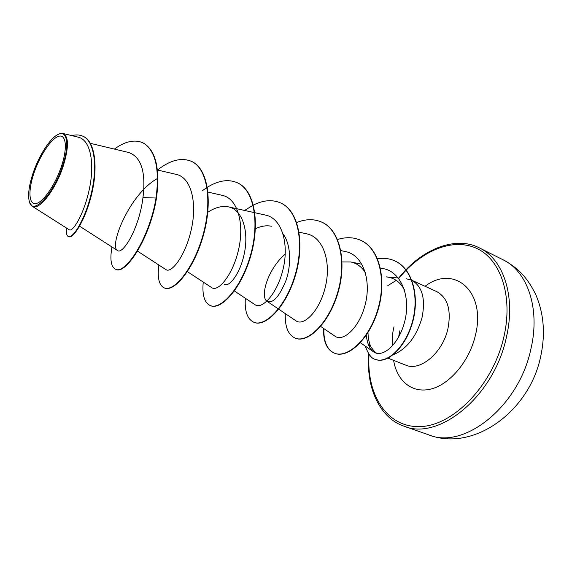 <?xml version="1.0" encoding="UTF-8"?>
<svg xmlns="http://www.w3.org/2000/svg" width="572" height="572" viewBox="0 0 572 572"><rect width="100%" height="100%" fill="white"/><g stroke="black" fill="none" stroke-linecap="round" stroke-linejoin="round"><path stroke-width="0.86" d="M61.526 166.066C55.42 184.649 43.179 202.402 36 203.553C28.722 204.976 27.999 190.569 33.927 173.159C39.754 155.77 51.022 138.696 58.501 136.35C66.059 133.734 67.753 147.454 61.526 166.066M62.591 165.794C53.632 193.98 33.004 215.758 29.479 202.073C27.642 195.681 28.814 186.122 32.983 173.402C38.839 155.727 50.243 137.902 58.194 134.391C67.203 129.672 69.741 144.752 62.591 165.794M69.241 229.765C72.608 232.439 83.705 214.993 89.189 189.84C94.737 164.8 91.184 139.904 78.064 137.13L62.899 133.476C68.84 136.2 68.969 147.018 63.285 165.944C55.577 190.018 38.538 211.533 32.125 206.163L29.694 202.645M396.246 280.394L387.816 285.621M366.266 335.249L366.888 339.196C368.061 345.223 370.291 349.442 373.573 351.851C382.611 358.594 399.592 343.936 405.047 320.113C410.667 296.317 401.072 271.743 383.333 268.625L380.409 268.011M398.312 277.999L386.229 276.877C394.129 277.706 400.193 282.025 404.418 289.825M393.207 354.776C406.864 348.956 416.452 336.643 421.972 317.846C425.782 298.777 422.308 286.207 411.547 280.137L406.127 278.728M367.989 332.604C368.139 338.431 369.183 343.322 371.121 347.275L374.731 351.73M371.121 347.275L374.41 351.458L376.683 353.267M207.808 212.269C215.051 207.443 221.929 205.648 228.442 206.864C242.249 209.516 248.67 230.516 244.659 251.766C240.776 273.151 229.093 287.823 224.303 284.248M255.398 228.75C261.032 226.069 266.373 225.225 271.428 226.233M283.119 233.998C290.955 244.416 291.42 264.471 286.122 280.13C279.372 296.682 273.023 303.746 267.074 301.322C259.895 297.19 267.346 269.305 285.235 254.125M342.092 261.947L350.779 261.976C356.878 263.242 361.769 266.859 365.437 272.808M320.67 326.426L335.006 336.207C343.293 342.371 360.01 327.298 365.529 303.217C371.299 279.129 362.526 254.662 345.474 251.573L340.855 250.586M267.067 301.322L296.074 320.878C303.789 326.583 319.941 310.832 325.525 286.186C331.288 261.676 323.244 236.915 306.549 233.798L299.07 232.182M234.391 290.962L255.04 304.719C262.09 309.952 277.677 293.415 283.297 268.225C289.117 243.179 281.653 218.154 265.487 215.079L228.442 206.864M187.394 271.643L211.726 287.652C218.082 292.371 232.983 274.96 238.66 249.235C244.516 223.58 237.752 198.355 222.122 195.317L207.993 192.085M165.944 269.605C171.507 273.745 185.671 255.427 191.384 229.115C197.276 202.86 191.298 177.384 176.262 174.41M157.5 178.471C129.637 193.708 108.759 246.282 117.467 250.5C122.551 255.191 139.261 228.671 142.964 197.583C146.024 172.072 141.291 157.05 128.764 152.517L90.405 143.343M142.95 142.828L142.535 142.628C155.348 149.785 159.853 168.247 156.042 198.026L156.471 198.212C160.274 168.44 155.77 149.978 142.95 142.828L142.743 142.728M66.559 228.085C66.08 233.011 66.688 235.836 68.368 236.558L68.812 236.729C73.631 238.932 86.308 218.304 92.142 191.935C98.112 165.551 94.716 141.112 83.169 136.336L82.947 136.243M142.535 142.628C134.277 139.282 124.896 141.434 114.393 149.077M68.368 236.558C73.18 238.76 85.85 218.118 91.684 191.742C97.662 165.351 94.266 140.905 82.725 136.136C79.479 134.72 75.861 134.556 71.879 135.643M111.948 246.954C109.795 259.581 111.025 267.017 115.623 269.255C125.032 274.674 149.306 239.024 156.042 198.026L142.964 197.583M156.471 198.212C149.742 239.203 125.461 274.839 116.044 269.419L115.623 269.255M191.548 161.404L191.742 161.497C208.315 168.683 212.855 202.474 203.224 235.85C193.744 269.305 174.203 292.249 164.729 288.088L164.336 287.938C159.016 285.421 157.186 277.77 158.852 265M237.444 182.811L237.63 182.897C254.819 190.412 260.188 223.681 250.708 256.027C241.405 288.452 221.228 310.267 210.739 305.734L210.367 305.591C204.397 302.817 202.023 294.973 203.246 282.075M280.838 203.046L281.016 203.132C298.748 210.904 304.855 243.643 295.538 275.032C286.4 306.506 265.687 327.298 254.297 322.444L254.118 322.372M321.972 222.236L322.143 222.308C340.319 230.33 347.061 262.541 337.909 293.014C328.943 323.58 307.779 343.414 295.595 338.281L295.431 338.216M360.982 240.426L361.139 240.497C379.715 248.713 387.022 280.416 378.021 310.038C369.212 339.754 347.676 358.708 334.792 353.31C327.163 350 323.53 341.77 323.888 328.621M395.002 260.996L395.152 261.061C412.898 268.954 419.912 297.526 412.391 323.023C405.012 348.627 386.608 364.128 375.64 359.445L375.489 359.388M157.507 170.02C170.106 160.16 181.381 157.257 191.348 161.311C207.915 168.497 212.448 202.295 202.817 235.678C193.336 269.14 173.795 292.092 164.336 287.938M202.252 190.783L207.014 187.48M207.35 187.266C218.382 180.437 228.357 178.922 237.258 182.725C254.447 190.24 259.802 223.509 250.329 255.863C241.019 288.295 220.842 310.124 210.367 305.591M244.637 210.453L253.089 205.198M253.389 205.048C263.363 200.078 272.451 199.385 280.659 202.967C298.391 210.739 304.49 243.479 295.173 274.875C286.043 306.356 265.329 327.163 253.939 322.308C247.369 319.29 244.501 311.275 245.345 298.255M296.689 222.515C305.805 218.89 314.178 218.769 321.807 222.158C339.982 230.173 346.718 262.384 337.566 292.871C328.6 323.437 307.443 343.286 295.259 338.152C288.131 334.92 284.813 326.741 285.306 313.613M337.551 239.504C345.938 236.872 353.696 237.158 360.825 240.347C379.393 248.563 386.701 280.273 377.699 309.902C368.883 339.625 347.354 358.587 334.477 353.189C326.827 349.871 323.201 341.613 323.58 328.414M377.491 258.723C383.733 257.765 389.518 258.501 394.852 260.925C412.598 268.811 419.605 297.39 412.083 322.887C404.704 348.505 386.3 364.007 375.339 359.33C371.843 358.916 368.468 354.497 365.215 346.081M428.786 434.884C463.856 449.942 519.176 406.585 531.023 348.448C540.404 308.144 527.227 271.128 503.081 259.795L479.579 248.012C503.396 259.159 516.094 296.496 506.342 337.473C493.936 396.582 438.517 441.112 403.982 426.169L428.786 434.884C473.652 452.252 529.886 411.104 540.819 355.841C545.488 333.741 543.793 313.306 535.735 294.537C526.369 275.439 516.094 266.838 503.081 259.795M399.142 278.078C421.078 250.886 452.388 237.387 476.455 248.291C500.486 259.044 513.363 295.838 503.882 336.894C493.035 385.092 453.281 425.897 420.098 426.59C386.779 427.806 366.18 394.301 369.062 354.275M369.719 347.397L370.063 344.816M411.547 280.137L436.836 291.648C447.804 297.798 451.48 310.253 447.862 329.029C442.521 353.088 419.998 371.721 405.67 365.115L388.031 358.165M425.06 286.286C453.925 263.964 486.658 291.334 475.346 335.542C469.362 361.168 449.992 384.177 431.188 388.974C412.341 393.908 396.925 381.131 393.622 360.367M392.699 345.631C391.906 339.689 392.335 333.412 393.986 326.798M369.819 344.108L369.426 346.868M368.726 353.796C365.894 389.725 381.023 418.611 403.982 426.169M79.601 226.19L117.467 250.5M157.414 169.998L176.269 174.396M137.502 251.122L165.944 269.612M350.779 261.976L361.926 264.243M360.367 342.728L373.566 351.851M69.233 229.787L32.111 206.185M83.169 136.336L82.725 136.136M398.555 337.308L399.849 330.816M398.72 278.042C422.887 247.44 456.892 235.921 479.579 248.012M191.348 161.311L191.742 161.497M237.258 182.725L237.63 182.897M280.659 202.967L281.016 203.132M253.939 322.308L254.297 322.444"/></g></svg>
